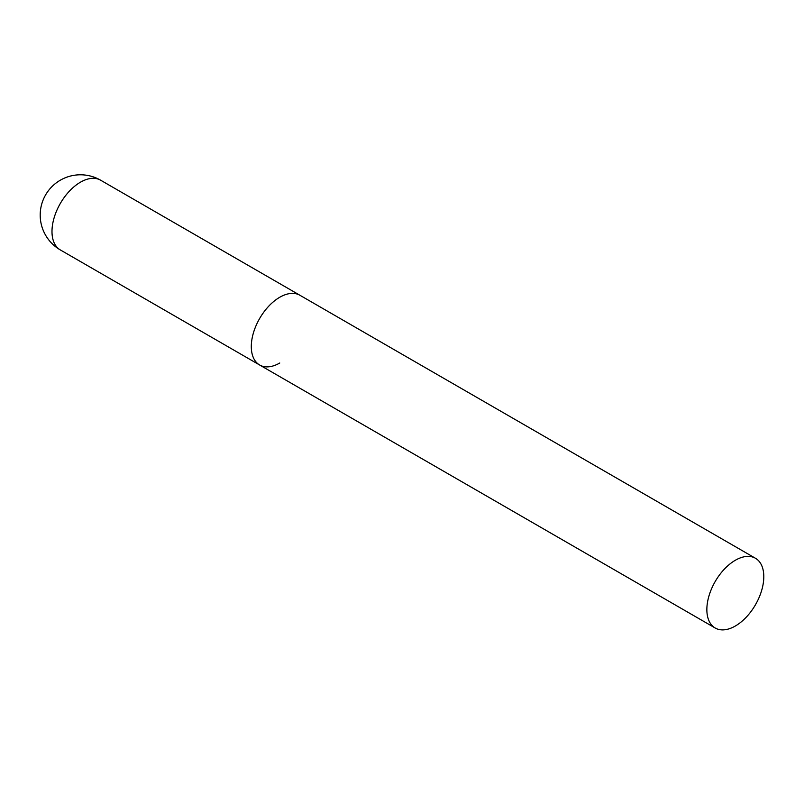 <?xml version="1.0" encoding="UTF-8"?>
<svg xmlns="http://www.w3.org/2000/svg" width="804" height="804" viewBox="0 0 804 804"><rect width="100%" height="100%" fill="white"/><g stroke="black" fill="none" stroke-linecap="round" stroke-linejoin="round"><path stroke-width="1.21" d="M279.772 363.006A40.27 23.246 -60 0 1 259.642 364.996A40.27 23.246 -60 0 1 253.471 332.735A40.27 23.246 -60 0 1 279.772 297.249A40.27 23.246 -60 0 1 299.902 295.259A40.27 23.246 120 0 0 268.878 306.043A40.27 23.246 120 0 0 251.3 346.564A40.27 23.246 120 0 0 259.642 364.996L60.33 249.933A40.27 23.246 -60 0 1 51.989 231.502A40.27 23.246 -60 0 1 80.47 182.186A40.27 23.246 -60 0 1 100.6 180.186A40.27 40.27 0 0 0 40.2 215.06A40.27 40.27 0 0 0 60.33 249.933M763.8 576.699A40.27 23.246 120 0 0 755.458 558.267A40.27 23.246 120 0 0 724.434 569.061A40.27 23.246 120 0 0 706.857 609.583A40.27 23.246 120 0 0 715.198 628.014A40.27 23.246 120 0 0 746.223 617.221A40.27 23.246 120 0 0 763.8 576.699M755.458 558.267L100.6 180.186M259.642 364.996L715.198 628.014"/></g></svg>
